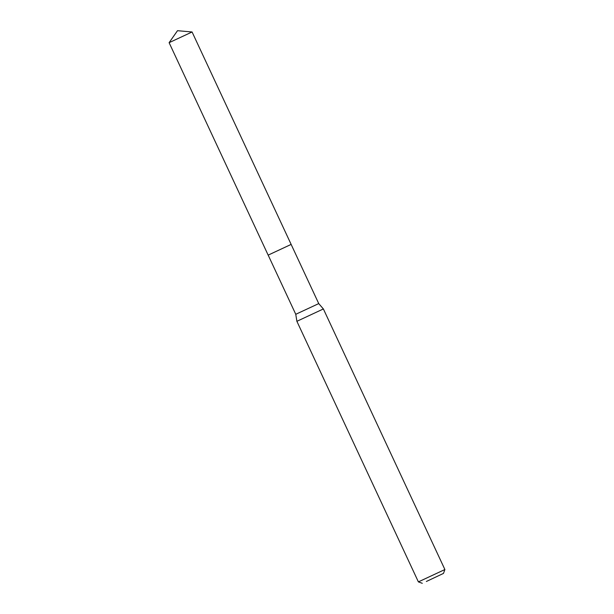 <?xml version="1.0" encoding="UTF-8"?>
<svg xmlns="http://www.w3.org/2000/svg" width="614" height="614" viewBox="0 0 614 614"><rect width="100%" height="100%" fill="white"/><g stroke="black" fill="none" stroke-linecap="round" stroke-linejoin="round"><path stroke-width="0.92" d="M169.111 42.681L192.075 31.974L177.5 30.7L169.111 42.681L268.157 255.125L291.128 244.418M192.075 31.974L291.143 244.403L268.157 255.125L291.136 244.403L318.735 303.592L323.378 308.949L444.889 569.531L418.387 581.888L296.884 321.306L323.378 308.949M268.172 255.125L295.764 314.299L318.735 303.592M426.369 581.481L443.477 573.415L426.369 581.481M295.764 314.299L296.884 321.306M422.279 583.3L418.395 581.888M443.477 573.415L444.889 569.531"/></g></svg>
